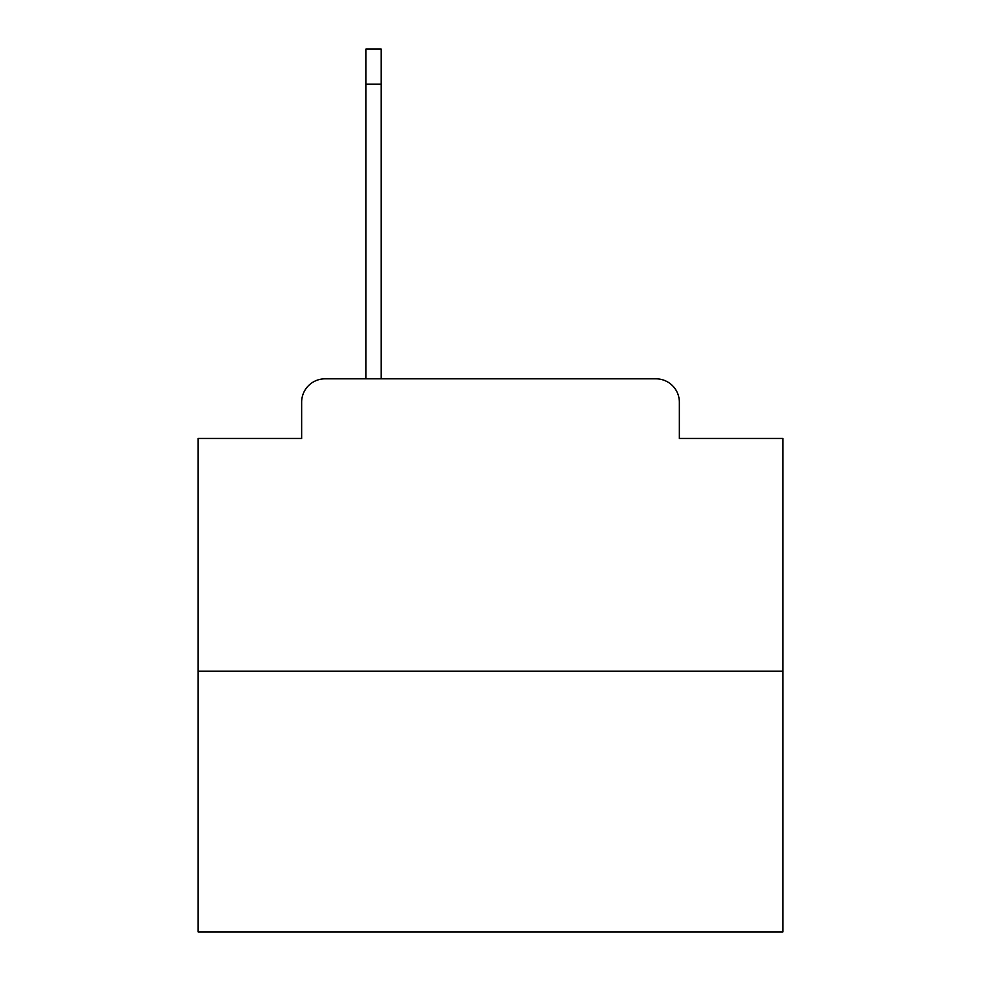 <?xml version="1.0" encoding="UTF-8"?>
<svg xmlns="http://www.w3.org/2000/svg" width="981" height="981" viewBox="0 0 981 981"><rect width="100%" height="100%" fill="white"/><g stroke="black" fill="none" stroke-linecap="round" stroke-linejoin="round"><path stroke-width="1.47" d="M301.645 402.21L301.645 438.458L301.645 402.21A23.385 23.385 0 0 1 325.03 378.825L365.962 378.825L365.962 49.05L381.155 49.05L381.155 378.825L399.292 378.825M782.85 671.176L198.15 671.176L198.15 931.95L782.85 931.95L782.85 438.458L679.355 438.458L679.355 402.21A23.385 23.385 0 0 0 655.97 378.825L325.03 378.825M198.15 671.176L198.15 438.458L301.645 438.458M581.708 378.825L655.97 378.825M679.355 438.458L679.355 402.21M365.962 84.133L381.155 84.133"/></g></svg>
